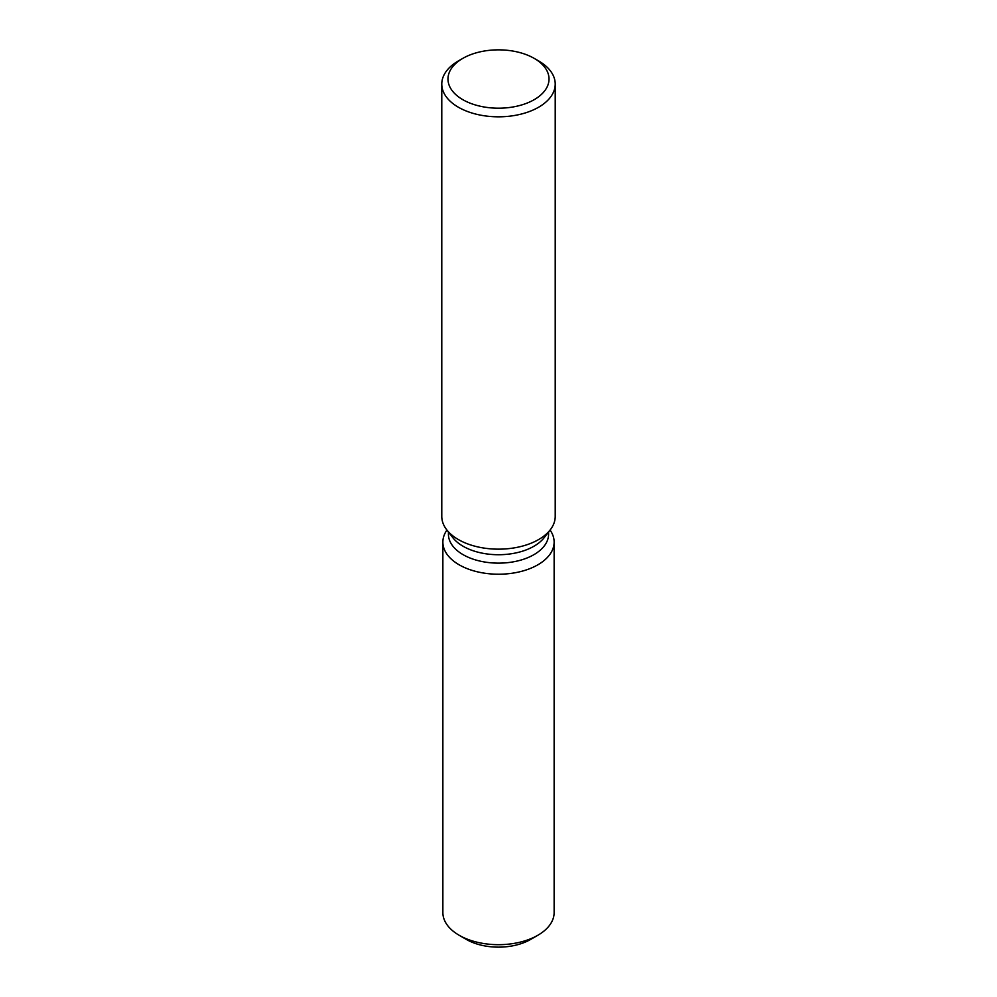 <?xml version="1.0" encoding="UTF-8"?>
<svg xmlns="http://www.w3.org/2000/svg" width="997" height="997" viewBox="0 0 997 997"><rect width="100%" height="100%" fill="white"/><g stroke="black" fill="none" stroke-linecap="round" stroke-linejoin="round"><path stroke-width="1.5" d="M554.133 542.106A55.633 32.116 180 0 1 537.844 564.813A55.633 32.116 180 0 0 550.07 530.055A55.633 32.116 180 0 1 554.133 542.106L554.133 912.567A55.633 32.116 180 0 1 537.844 935.273L530.541 939.486A45.326 26.171 180 0 1 463.181 937.379M548.574 531.987L548.574 534.23A50.074 28.913 180 0 1 533.906 554.668A50.074 28.913 180 0 1 479.345 560.937A50.074 28.913 180 0 1 448.426 534.23L448.426 531.987M537.844 564.813A55.633 32.116 180 0 1 467.78 568.876A55.633 32.116 180 0 1 446.93 530.055A55.633 32.116 180 0 0 442.867 542.106A55.633 32.116 180 0 0 477.214 571.78A55.633 32.116 180 0 0 537.844 564.813M534.23 58.399L538.604 60.917A56.717 32.739 180 0 1 555.217 84.072L555.217 516.421A56.717 32.739 180 0 1 550.269 529.793L544.212 537.62A50.074 28.913 180 0 1 533.906 546.256A50.074 28.913 180 0 1 452.788 537.62L446.731 529.793A56.717 32.739 180 0 1 441.783 516.421L441.783 84.072A56.717 32.739 180 0 1 458.396 60.917L462.77 58.399A50.523 29.175 180 0 1 534.23 58.399A50.523 29.175 180 0 1 534.23 99.65A50.523 29.175 180 0 1 462.77 99.65A50.523 29.175 180 0 1 462.77 58.399L458.396 60.917M550.269 529.793A56.717 32.739 180 0 1 538.604 539.576A56.717 32.739 180 0 1 446.731 529.793M555.217 84.072A56.717 32.739 180 0 1 538.604 107.227A56.717 32.739 180 0 1 476.79 114.331A56.717 32.739 180 0 1 441.783 84.072M459.156 935.273L466.459 939.486A45.326 26.171 180 0 0 530.541 939.486L537.844 935.273A55.633 32.116 180 0 1 459.156 935.273A55.633 32.116 180 0 1 442.867 912.567L442.867 542.106"/></g></svg>

